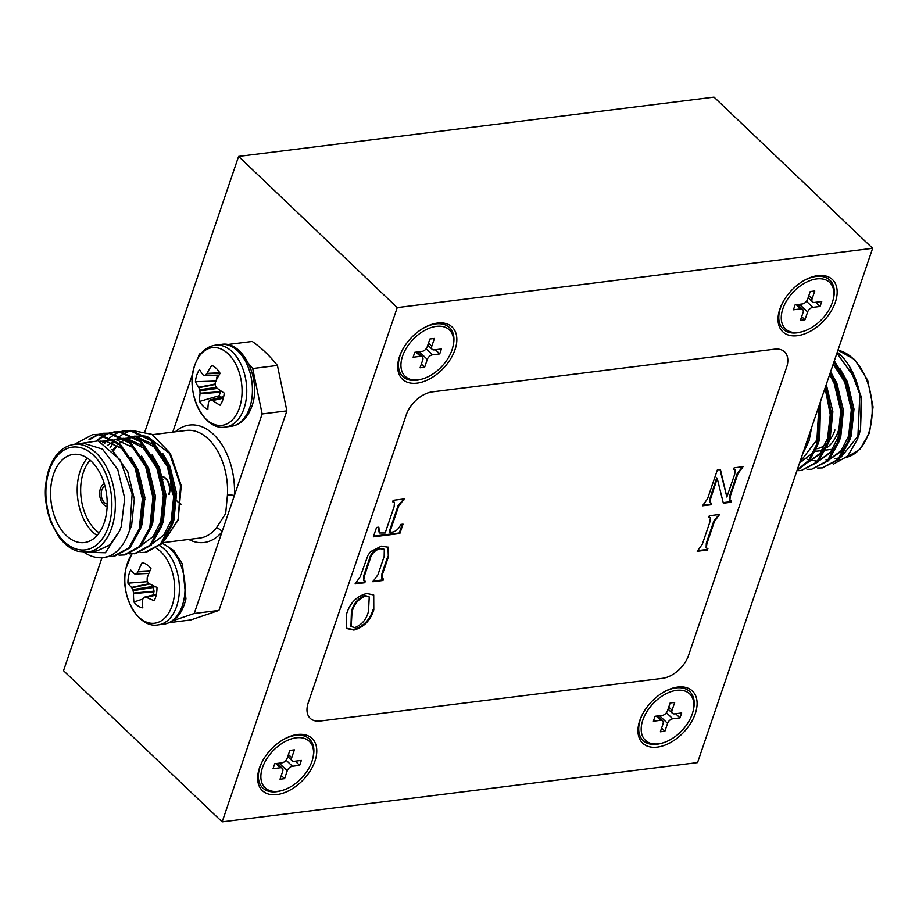 <?xml version="1.0" encoding="UTF-8"?>
<svg xmlns="http://www.w3.org/2000/svg" width="919" height="919" viewBox="0 0 919 919"><rect width="100%" height="100%" fill="white"/><g stroke="black" fill="none" stroke-linecap="round" stroke-linejoin="round"><path stroke-width="1.38" d="M782.862 308.75A32.085 19.736 -46.4 0 1 810.305 280.513A32.085 19.736 -46.4 0 1 832.304 302.581A32.085 19.736 -46.4 0 1 798.875 332.356A32.085 19.736 -46.4 0 1 782.597 309.588A32.085 19.736 -46.4 0 1 782.862 308.75A32.085 19.736 -46.4 0 1 810.305 280.513A32.085 19.736 -46.4 0 1 832.304 302.581A32.085 19.736 -46.4 0 1 798.875 332.356A32.085 19.736 -46.4 0 1 782.597 309.588A32.085 19.736 -46.4 0 1 782.862 308.75M812.109 298.801L814.774 290.978L810.202 291.553L807.548 299.364A4.94 3.033 -46.4 0 1 802.344 303.959L795.119 304.855L793.43 309.795L800.667 308.899A4.94 3.033 -46.4 0 1 802.666 309.439A4.94 3.033 -46.4 0 1 803.068 312.529L800.403 320.352L804.964 319.778L807.629 311.966A4.94 3.033 -46.4 0 1 812.833 307.371L820.058 306.475L821.735 301.535L814.51 302.443A4.94 3.033 -46.4 0 1 812.511 301.892A4.94 3.033 -46.4 0 1 812.109 298.801L814.774 290.978L810.202 291.553L807.548 299.364A4.94 3.033 -46.4 0 1 802.344 303.959L795.119 304.855L793.43 309.795L800.667 308.899A4.94 3.033 -46.4 0 1 802.666 309.439A4.94 3.033 -46.4 0 1 803.068 312.529L800.403 320.352L804.964 319.778L807.629 311.966A4.94 3.033 -46.4 0 1 812.833 307.371L820.058 306.475L821.735 301.535L814.51 302.443A4.94 3.033 -46.4 0 1 812.511 301.892A4.94 3.033 -46.4 0 1 812.109 298.801L808.812 295.654L812.109 298.801M815.67 302.294L820.058 306.475L815.67 302.294M798.611 305.567L799.013 304.373L798.611 305.567M801.667 316.63L804.964 319.778L801.667 316.63M642.806 720.174A32.085 19.736 -46.4 0 1 670.25 691.938A32.085 19.736 -46.4 0 1 692.248 714.006A32.085 19.736 -46.4 0 1 658.808 743.781A32.085 19.736 -46.4 0 1 642.53 721.013A32.085 19.736 -46.4 0 1 642.806 720.174M672.053 710.226L674.707 702.403L670.146 702.978L667.481 710.789A4.94 3.033 -46.4 0 1 662.277 715.384L655.052 716.28L653.375 721.22L660.6 720.312A4.94 3.033 -46.4 0 1 662.61 720.864A4.94 3.033 -46.4 0 1 663.001 723.954L660.347 731.777L664.908 731.202L667.573 723.391A4.94 3.033 -46.4 0 1 672.777 718.796L680.003 717.9L681.68 712.96L674.454 713.868A4.94 3.033 -46.4 0 1 672.444 713.316A4.94 3.033 -46.4 0 1 672.053 710.226L668.756 707.079M675.614 713.718L680.003 717.9M658.555 716.992L658.957 715.798M661.611 728.055L664.908 731.202M262.478 767.618A32.085 19.736 -46.4 0 1 289.922 739.381A32.085 19.736 -46.4 0 1 311.92 761.449A32.085 19.736 -46.4 0 1 278.491 791.225A32.085 19.736 -46.4 0 1 262.202 768.456A32.085 19.736 -46.4 0 1 262.478 767.618M291.725 757.67L294.39 749.858L289.818 750.421L287.165 758.244A4.94 3.033 -46.4 0 1 281.961 762.827L274.735 763.735L273.046 768.663L280.272 767.767A4.94 3.033 -46.4 0 1 282.282 768.307A4.94 3.033 -46.4 0 1 282.684 771.409L280.019 779.22L284.58 778.657L287.245 770.834A4.94 3.033 -46.4 0 1 292.449 766.251L299.674 765.343L301.352 760.404L294.126 761.311A4.94 3.033 -46.4 0 1 292.127 760.771A4.94 3.033 -46.4 0 1 291.725 757.67L288.428 754.522M295.286 761.162L299.674 765.343M278.227 764.436L278.629 763.241M281.283 775.51L284.58 778.657M402.545 356.193A32.085 19.736 -46.4 0 1 429.989 327.957A32.085 19.736 -46.4 0 1 451.987 350.024A32.085 19.736 -46.4 0 1 418.547 379.8A32.085 19.736 -46.4 0 1 402.269 357.031A32.085 19.736 -46.4 0 1 402.545 356.193M431.781 346.245L434.446 338.433L429.885 338.996L427.22 346.819A4.94 3.033 -46.4 0 1 422.016 351.403L414.791 352.31L413.113 357.238L420.339 356.342A4.94 3.033 -46.4 0 1 422.338 356.882A4.94 3.033 -46.4 0 1 422.74 359.984L420.075 367.795L424.647 367.232L427.301 359.409A4.94 3.033 -46.4 0 1 432.504 354.826L439.73 353.918L441.419 348.979L434.193 349.886A4.94 3.033 -46.4 0 1 432.183 349.346A4.94 3.033 -46.4 0 1 431.781 346.245L428.484 343.097M435.353 349.737L439.73 353.918M418.283 353.011L418.696 351.816M421.339 364.085L424.647 367.232M276.975 794.567A36.036 22.159 133.6 0 0 314.964 761.07A36.036 22.159 133.6 0 0 297.423 734.499A36.036 22.159 133.6 0 0 281.478 740.703A36.036 22.159 133.6 0 0 263.121 759.956A36.036 22.159 133.6 0 0 276.975 794.567M657.303 747.124A36.036 22.159 133.6 0 0 695.292 713.626A36.036 22.159 133.6 0 0 677.751 687.056A36.036 22.159 133.6 0 0 661.806 693.248A36.036 22.159 133.6 0 0 643.438 712.512A36.036 22.159 133.6 0 0 657.303 747.124M797.359 335.699A36.036 22.159 133.6 0 0 835.348 302.202A36.036 22.159 133.6 0 0 817.807 275.631A36.036 22.159 133.6 0 0 801.862 281.823A36.036 22.159 133.6 0 0 783.505 301.087A36.036 22.159 133.6 0 0 797.359 335.699M417.042 383.143A36.036 22.159 133.6 0 0 455.031 349.645A36.036 22.159 133.6 0 0 437.49 323.074A36.036 22.159 133.6 0 0 421.534 329.278A36.036 22.159 133.6 0 0 403.177 348.531A36.036 22.159 133.6 0 0 417.042 383.143M346.601 613.915C349.978 602.956 356.71 596.132 366.807 593.467L373.723 594.984L373.792 609.802C370.437 620.578 363.786 627.332 353.849 630.078L346.704 628.516L346.601 613.915M403.027 524.14L399.834 533.525L373.355 536.834L376.549 527.449L378.835 527.161L379.478 532.986L385.153 532.997L394.125 506.633L394.492 502.36L392.666 501.785L393.171 500.304L404.222 498.925L398.697 506.059L389.713 532.423L392.861 532.032C396.411 531.09 399.041 528.551 400.741 524.427L403.027 524.14M320.237 721.036L662.53 678.325A24.675 15.175 133.6 0 0 688.549 655.385L786.584 367.382A24.675 15.175 133.6 0 0 784.596 351.897A24.675 15.175 133.6 0 0 774.579 349.186L432.286 391.896A24.675 15.175 133.6 0 0 406.267 414.837L308.221 702.828A24.675 15.175 133.6 0 0 310.208 718.325A24.675 15.175 133.6 0 0 320.237 721.036M702.288 544.301L709.87 522.038L710.398 517.788L708.813 517.225L709.319 515.743L719.52 514.468L714.431 521.475L706.86 543.726L706.343 547.988L707.917 548.54L707.412 550.021L697.211 551.297L702.288 544.301M360.156 576.902L367.979 555.271L370.541 551.653L381.419 546.139L388.277 547.264L388.335 557.029L382.522 574.111L381.959 578.43L383.487 578.981L382.982 580.463L372.884 581.727L377.95 574.708L384.165 556.432L384.291 549.424L380.018 548.677C374.515 550.355 371.092 554.226 369.737 560.291L364.246 576.42L363.694 580.67L365.302 581.245L364.797 582.726L355.056 583.944L360.156 576.902M723.345 503.198L717.234 478.42L710.732 498.42L710.134 502.693L711.662 503.244L711.168 504.726L702.449 505.806L707.538 498.799L717.371 469.896L720.427 469.517L726.86 497.007L734.729 474.135L735.246 469.839L733.684 469.287L734.189 467.805L743.023 466.703L737.934 473.699L730.364 495.961L729.858 500.223L731.421 500.775L730.915 502.256L723.345 503.198M222.157 821.896L697.555 762.586L872.636 248.302L397.226 307.612L222.157 821.896L63.526 670.698L101.986 557.73M774.579 349.186L432.275 391.885A24.675 15.175 -46.4 0 0 406.255 414.825L308.221 702.828A24.675 15.175 -46.4 0 0 310.197 718.313A24.675 15.175 -46.4 0 1 310.197 718.313L310.197 718.313M774.568 349.186A24.675 15.175 -46.4 0 1 784.596 351.885L784.596 351.897M397.226 307.612L238.607 156.414L145.03 431.275M872.636 248.302L714.006 97.104L238.607 156.414M710.054 517.558L708.94 516.834M718.738 514.571L719.014 515.95M718.451 515.41L713.868 520.935L706.297 543.186L706.125 547.667M707.228 548.39L707.412 550.021M706.849 549.493L697.429 550.665M402.246 524.244L399.271 532.986L399.834 533.525M399.271 532.986L373.573 536.191M378.214 527.242L379.225 532.675M394.159 502.13L392.815 501.372M403.452 499.028L403.728 500.407M403.154 499.879L398.122 505.53L389.151 531.883L389.713 532.423M387.979 547.012L388.335 557.029M387.772 556.489L381.959 573.571L381.741 578.12M382.798 578.821L382.982 580.463M382.419 579.923L373.103 581.084M383.981 549.183L380.018 548.677M379.455 548.138C373.953 549.826 370.518 553.697 369.174 559.751L363.683 575.88L363.487 580.371M364.602 581.095L364.797 582.726M364.234 582.198L355.274 583.312M373.424 594.719L373.792 609.802M373.229 609.263C369.875 620.038 363.223 626.804 353.287 629.538L353.849 630.078M353.287 629.538L346.44 628.228M368.944 596.672L364.866 595.466C357.836 598.407 353.356 603.806 351.426 611.663L350.943 626.333M354.86 627.585C362.052 624.667 366.612 619.188 368.519 611.158L369.243 596.925L365.429 596.006C358.399 598.935 353.918 604.346 351.988 612.203L351.207 626.609L354.86 627.585M717.234 478.42L716.671 477.88L717.544 478.385M716.671 477.88L710.169 497.88L709.916 502.371M710.973 503.084L711.168 504.726M710.605 504.186L702.667 505.174M720.002 469.575L726.86 497.007M734.913 469.609L733.821 468.897M742.242 466.795L742.518 468.185M741.955 467.645L737.371 473.17L729.801 495.421L729.64 499.902M730.731 500.614L730.915 502.256M730.352 501.717L723.196 502.613M180.365 484.095A4.94 3.113 -97.1 0 0 180.813 487.552M181.089 504.175A19.747 12.441 82.9 0 1 176.781 500.763M174.093 496.742A19.747 12.441 82.9 0 1 171.313 478.179M104.973 486.162A9.133 5.755 -97.1 0 0 101.814 490.011A9.133 5.755 -97.1 0 0 107.201 504.037M104.318 483.819A11.602 7.306 -97.1 0 0 100.401 488.667A11.602 7.306 -97.1 0 0 107.144 506.461M97.023 535.524A44.422 27.995 82.9 0 1 80.148 470.999A44.422 27.995 82.9 0 1 87.362 458.133M90.073 460.189A41.952 26.444 -97.1 0 0 83.457 472.102A41.952 26.444 -97.1 0 0 99.137 532.871M53.52 474.319A44.422 27.995 -97.1 0 0 56.381 521.05A44.422 27.995 -97.1 0 0 84.376 542.566A44.422 27.995 -97.1 0 0 104.238 522.658A44.422 27.995 -97.1 0 0 101.377 475.927A44.422 27.995 -97.1 0 0 73.382 454.4A44.422 27.995 -97.1 0 0 53.52 474.319M121.251 526.576L124.708 498.224L117.758 469.517L102.514 449.138L83.572 443.245L74.071 444.428A54.244 34.175 82.9 0 1 108.258 470.7A54.244 34.175 82.9 0 1 111.739 527.759A54.244 34.175 82.9 0 1 87.5 552.078L97 550.895L109.82 544.875L119.493 531.09L121.251 526.576M74.313 444.394L92.635 434.595L99.321 434.308L120.159 444.095L136.299 467.656L143.663 498.661L140.515 528.758L130.038 547.804L114.484 556.225L108.488 556.477M92.635 434.595L98.046 434.469L118.873 444.256L135.024 467.817L142.388 498.822L139.228 528.919L128.763 547.965L113.198 556.386M110.073 447.909L112.6 443.969M113.428 442.843L114.875 441.017M104.352 443.716L105.972 441.74M107.236 440.339L109.775 437.892M110.36 437.387L114.691 434.296M115.3 433.94L119.769 431.884M120.389 431.666L124.973 430.563M119.734 431.631L131.015 430.356L151.853 440.144L167.993 463.704L175.357 494.709L172.209 524.806L161.733 543.853L146.178 552.273L140.182 552.526M124.329 430.643L129.728 430.517L150.567 440.304L166.718 463.865L174.082 494.87L170.923 524.967L160.457 544.014L144.892 552.434M97.667 440.649L104.134 435.617M104.743 435.261L109.2 433.205M109.832 432.987L114.415 431.884M109.177 432.941L120.446 431.677L141.285 441.453L157.436 465.025L164.8 496.03L161.641 526.127L151.164 545.174L135.61 553.594L129.625 553.847M96.817 440.385L103.456 435.422M104.065 435.089L108.545 433.148M113.772 431.953L119.171 431.838L140.01 441.614L156.15 465.186L163.513 496.191L160.354 526.288L149.889 545.323L134.323 553.755M90.085 439.339L98.643 434.526M99.263 434.308L103.847 433.205M98.609 434.262L109.889 432.987L130.728 442.774L146.868 466.347L154.231 497.34L151.072 527.449L140.607 546.483L125.041 554.904L119.056 555.168M89.005 439.339L97.977 434.469M103.204 433.274L108.603 433.148L129.441 442.935L145.581 466.507L152.945 497.501L149.797 527.609L139.32 546.644L123.766 555.065M109.131 556.248L103.675 557.569A61.699 38.885 82.9 0 0 109.131 556.248C118.585 552.101 125.478 543.163 129.809 529.436L132.141 493.917L120.251 459.971L98.241 440.844L74.611 444.359M140.423 436.146L134.128 436.169M133.014 436.433L129.682 437.49M126.443 438.972L122.939 441.131M116.92 446.439L113.382 450.838M116.437 439.328L119.78 436.295M120.4 435.824L125.041 432.918M125.719 432.585L131.245 430.678M132.21 430.471L151.934 434.342L169.142 452.125L180.561 485.531L178.091 520.2L162.663 542.819M165.834 538.626L178.424 519.074M178.091 520.2L181.25 485.714L170.934 455.066L169.142 452.125M170.13 453.791L146.914 436.249M145.03 436.02L140.641 436.123L143.387 435.778M172.91 620.716L194.231 613.49L222.03 531.848A4.94 3.297 39.5 0 0 216.114 528.31L225.672 513.549L227.43 495.088A4.94 1.057 -176.8 0 1 234.368 495.594L262.156 413.952L252.702 368.542A154.254 97.207 -97.1 0 0 243.845 358.467M201.066 353.47L199.331 354.068L198.056 357.801M192.875 373.034L172.761 432.114M228.475 345.211A154.254 97.207 -97.1 0 0 227.498 344.522L227.131 344.648M227.498 344.522L252.22 341.443A154.254 97.207 82.9 0 1 277.423 365.452L286.877 410.873L262.156 413.952M194.231 613.49L218.952 610.411L286.877 410.873M218.952 610.411L190.784 619.946L169.498 622.611M277.423 365.452L252.702 368.542M97 550.883L110.533 544.76L119.493 531.09L105.375 552.744L84.582 552.25M103.675 557.569A61.699 38.885 82.9 0 1 84.031 552.25M104.812 440.936L112.83 439.638M115.369 439.615L123.927 438.662M125.742 438.868L143.295 448.001L156.793 467.966L163.364 495.203L160.699 521.647L153.232 536.466L142.089 544.806M125.937 438.306L134.496 437.352M136.311 437.547L153.864 446.691L167.35 466.645L173.932 493.882L171.267 520.338L163.789 535.145L152.646 543.497M111.877 449.552L127.73 471.596L134.312 498.833L131.647 525.277L128.637 532.951M99.482 441.304L105.582 440.982L123.996 449.575M131.038 457.409L138.298 470.275L144.88 497.512L142.215 523.956L140.573 528.563M102.514 442.694L104.881 441.534M106.156 441.04L110.05 439.983M114.289 439.592L116.15 439.661L134.565 448.254M141.595 456.088L148.867 468.954L155.449 496.191L152.772 522.635L151.141 527.242M107.224 445.623L114.404 440.683M116.724 439.719L120.619 438.662M119.298 438.788L123.399 438.329M124.858 438.283L126.707 438.352L145.133 446.933M152.163 454.779L159.424 467.633L166.006 494.881L163.341 521.326L161.698 525.921M112.646 450.207L116.139 445.933M117.333 444.727L118.356 443.785M119.091 443.165L124.973 439.374M125.88 438.96L133.956 437.007M135.415 436.962L137.276 437.03L155.69 445.612M162.732 453.458L169.992 466.324L176.574 493.56L173.909 520.005L172.267 524.611M163.49 479.546A9.133 5.755 -97.1 0 0 162.112 479.063M161.457 476.547A11.602 7.306 82.9 0 1 168.257 482.705A11.602 7.306 82.9 0 1 168.797 494.411M169.176 494.365A11.602 7.306 -97.1 0 0 168.522 482.383A11.602 7.306 -97.1 0 0 161.445 476.513M188.705 539.453A59.184 37.288 82.9 0 0 222.03 531.848L234.368 495.594A59.184 37.288 82.9 0 0 215.678 436.582A59.184 37.288 82.9 0 0 175.276 431.804M207.855 409.357A22.791 14.359 82.9 0 1 203.363 406.393A22.791 14.359 82.9 0 1 199.549 401.442A62.366 41.631 -42.3 0 1 200.043 393.78L200.055 393.24A62.101 49.775 -71.3 0 1 199.951 390.862L199.71 389.725A62.101 45.065 -143.3 0 1 198.895 387.68L198.676 387.255A62.366 32.877 -165.3 0 1 195.437 381.718A22.791 14.359 82.9 0 1 196.815 375.009A22.791 14.359 82.9 0 1 199.561 369.599A62.366 26.031 22.6 0 0 202.938 374.745L203.225 374.963A62.101 9.133 6.4 0 0 204.581 375.411L205.282 375.182A62.101 27.329 -22.9 0 1 206.672 373.803L206.982 373.367A62.366 41.631 -42.3 0 1 211.795 365.452A22.791 14.359 82.9 0 1 220.1 373.367A62.366 34.784 130 0 0 215.551 381.534L215.379 382.097A62.101 42.952 104 0 0 215.092 384.521L215.322 385.658A62.101 38.242 43.9 0 0 216.539 387.657L216.918 388.071A62.366 26.031 22.6 0 0 224.213 393.091A22.791 14.359 82.9 0 1 222.835 399.799A22.791 14.359 82.9 0 1 220.089 405.222A62.366 32.877 -165.3 0 1 212.657 400.581L212.209 400.374A62.101 15.945 178.6 0 1 210.451 399.972L209.75 400.213A62.101 20.517 149.1 0 0 208.762 401.546L208.602 401.948A62.366 34.784 130 0 0 207.855 409.357M239.468 407.783A39.126 24.652 82.9 0 1 206.028 419.11A39.126 24.652 82.9 0 1 194.794 365.211A39.126 24.652 82.9 0 1 228.234 353.884A39.126 24.652 82.9 0 1 239.468 407.783M223.685 396.652L209.75 400.213M204.581 375.411L219.044 375.113M220.617 390.724L219.285 395.698L199.549 401.442M219.285 395.698A16.852 10.626 -97.1 0 0 220.388 397.387M217.516 375.377A16.852 10.626 -97.1 0 0 216.356 379.961M216.229 381.029L195.437 381.718M142.79 607.884A22.791 14.359 82.9 0 1 138.137 606.023A22.791 14.359 82.9 0 1 133.933 601.991A62.366 45.812 -52.6 0 1 133.542 593.651L133.496 593.077A62.101 51.177 -86.5 0 1 133.14 590.664L132.795 589.584A62.101 40.746 -153.3 0 1 131.808 587.781L131.555 587.413A62.366 26.444 -172.3 0 1 127.936 583.174A22.791 14.359 82.9 0 1 128.591 576.075A22.791 14.359 82.9 0 1 130.693 569.941A62.366 19.598 15.6 0 0 134.404 573.778L134.702 573.904A62.101 1.62 0.6 0 0 136.046 573.973L136.713 573.559A62.101 33.635 -30 0 1 137.919 571.871L138.183 571.388A62.366 45.812 -52.6 0 1 142.123 562.727A22.791 14.359 82.9 0 1 142.801 562.842A22.791 14.359 82.9 0 1 150.98 568.62A62.366 38.966 120.4 0 0 147.316 577.465L147.201 578.051A62.101 44.353 91.5 0 0 147.155 580.509L147.5 581.589A62.101 33.923 34.4 0 0 148.889 583.347L149.303 583.691A62.366 19.598 15.6 0 0 156.977 587.436A22.791 14.359 82.9 0 1 156.322 594.536A22.791 14.359 82.9 0 1 154.22 600.658A62.366 26.444 -172.3 0 1 146.454 597.339L146.006 597.224A62.101 8.443 172.8 0 1 144.249 597.212L143.594 597.626A62.101 26.812 142 0 0 142.778 599.257L142.675 599.728A62.366 38.966 120.4 0 0 142.79 607.884M156.46 548.356A39.126 24.652 82.9 0 1 173.576 600.245A39.126 24.652 82.9 0 1 142.342 619.969A39.126 24.652 82.9 0 1 125.949 568.539A39.126 24.652 82.9 0 1 132.06 553.916M144.065 597.224L156.391 594.168L143.594 597.626M136.104 573.973L148.855 573.433M142.905 598.993L133.933 601.991M152.968 585.552L154.059 591.181L153.347 594.926M147.545 581.647L127.936 583.174M801.954 331.736A33.808 20.792 -46.4 0 1 779.174 312.919A33.808 20.792 -46.4 0 1 780.472 307.899A33.808 20.792 -46.4 0 1 783.723 300.72M801.506 282.064A33.808 20.792 -46.4 0 1 813.476 276.929A33.808 20.792 -46.4 0 1 833.361 298.79M421.637 379.179A33.808 20.792 -46.4 0 1 398.846 360.363A33.808 20.792 -46.4 0 1 400.144 355.354A33.808 20.792 -46.4 0 1 403.395 348.163M421.178 329.507A33.808 20.792 -46.4 0 1 433.148 324.384A33.808 20.792 -46.4 0 1 453.033 346.245M281.57 790.604A33.808 20.792 -46.4 0 1 258.779 771.788A33.808 20.792 -46.4 0 1 260.088 766.779A33.808 20.792 -46.4 0 1 263.328 759.588M281.111 740.932A33.808 20.792 -46.4 0 1 293.092 735.809A33.808 20.792 -46.4 0 1 312.965 757.67M661.898 743.161A33.808 20.792 -46.4 0 1 639.107 724.344A33.808 20.792 -46.4 0 1 640.417 719.324A33.808 20.792 -46.4 0 1 643.656 712.145M661.439 693.489A33.808 20.792 -46.4 0 1 673.409 688.354A33.808 20.792 -46.4 0 1 693.294 710.215M826.79 447.725A44.422 27.995 -97.1 0 0 838.266 431.08A44.422 27.995 -97.1 0 0 841 417.582M858.943 434.94L841.103 457.076M839.392 457.765L834.831 458.834M817.6 468.012L822.31 467.92L837.864 459.5L848.34 440.454L851.488 410.356L844.136 379.352L833.912 362.075M822.31 467.92L839.15 459.339L849.615 440.293L852.775 410.196L845.411 379.191L834.314 360.857M797.152 470.034L808.789 460.327L816.646 444.417L818.898 406.175M797.014 470.459L809.513 460.901L817.921 444.256L819.771 403.59M796.934 470.689L801.173 470.551L816.738 462.131L827.215 443.096L830.535 416.261L825.193 387.669M801.184 470.551L818.025 461.97L828.49 442.935L831.775 415.124L825.848 385.75M807.031 469.333L811.741 469.241L827.307 460.821L837.772 441.775L840.931 411.678L833.567 380.673L830.041 373.424M811.741 469.241L828.582 460.66L839.058 441.614L842.206 411.517L834.843 380.512L830.558 371.908M850.753 368.599L861.62 397.858L860.506 429.69L861.172 397.961L849.225 366.049A61.699 38.885 -97.1 0 1 859.839 394.033L857.806 438.616L847.743 456.077L833.407 464.152M802.907 453.136L806.882 443.268L808.479 436.755M860.506 429.69L858.346 436.962M849.225 366.049A61.699 38.885 -97.1 0 0 840.851 355.251L837.278 352.161M859.839 394.033L854.693 378.042L836.956 353.103M829.662 459.454L845.239 448.438M849.684 440.098L851.327 435.491L853.992 409.047L847.41 381.81L840.138 368.944M807.112 459.27L816.175 461.074M819.105 460.775L834.67 449.759M839.116 441.419L840.759 436.812L843.424 410.368L836.841 383.131L830.615 371.736M808.536 462.085L824.113 451.068M828.559 442.728L830.19 438.133L832.855 411.689L826.284 384.452M799.53 463.061L813.545 452.389M817.99 444.049L819.633 439.443L820.598 401.166M802.459 454.434L809.065 440.764L811.626 427.53M828.628 459.615L825.986 459.937L828.524 459.454M830.064 458.983L841.207 450.643L848.685 435.824L851.35 409.38L844.768 382.143L833.211 364.108M818.059 460.924L815.417 461.258L817.956 460.764M819.495 460.293L830.65 451.953L838.117 437.145L840.782 410.69L834.199 383.453L829.639 374.619M808.938 461.614L820.081 453.274L827.548 438.455L830.339 414.009L825.021 388.186M799.76 462.395L816.991 439.776L818.852 406.301M815.348 451.114A44.422 27.995 -97.1 0 0 818.404 450.999A44.422 27.995 -97.1 0 0 825.147 448.748M834.957 429.977A41.952 26.444 82.9 0 1 829.041 441.063M827.203 443.107A41.952 26.444 82.9 0 1 816.336 448.771M806.48 301.317L812.833 307.371L806.48 301.317M799.587 304.304L807.629 311.966L799.587 304.304M796.279 304.717L800.667 308.899L796.279 304.717M666.413 712.742L672.777 718.796M659.532 715.729L667.573 723.391M656.212 716.142L660.6 720.312M286.085 760.185L292.449 766.251M279.204 763.172L287.245 770.834M275.895 763.586L280.272 767.767M426.152 348.76L432.504 354.826M419.259 351.747L427.301 359.409M415.951 352.161L420.339 356.342M398.122 505.53L398.697 506.059M108.431 526.656A51.774 32.624 -97.1 0 0 93.566 455.33A51.774 32.624 -97.1 0 0 49.327 470.321A51.774 32.624 -97.1 0 0 64.192 541.647A51.774 32.624 -97.1 0 0 108.431 526.656M227.43 495.088A54.244 34.175 -97.1 0 0 186.258 430.425L152.439 434.653M162.904 542.669L199.687 538.074A54.244 34.175 -97.1 0 0 216.114 528.31M225.592 426.979C204.029 431.631 184.512 391.908 194.862 364.889C199.159 353.195 205.994 346.624 215.391 345.176A41.217 25.973 82.9 0 1 232.185 351.724A41.217 25.973 82.9 0 1 244.017 408.495A41.217 25.973 82.9 0 1 225.592 426.979L231.255 426.267C240.652 424.819 247.487 418.248 251.783 406.554C262.122 379.524 242.605 339.823 221.054 344.476A41.217 25.973 82.9 0 1 237.849 351.012A41.217 25.973 82.9 0 1 249.681 407.795A41.217 25.973 82.9 0 1 231.255 426.267M223.328 398.145L212.657 400.581M212.209 400.374L223.42 397.824M204.753 375.446L218.894 375.377L204.926 375.411M220.032 373.24L206.672 373.803M206.982 373.367L219.79 372.838M220.468 392.218L200.043 393.78M200.055 393.24L220.571 391.678M217.401 388.427L199.951 390.862M199.71 389.725L216.379 387.404M215.092 384.475L198.895 387.68M198.676 387.255L215.149 383.993M159.78 545.771A41.217 25.973 82.9 0 1 160.94 546.495A41.217 25.973 82.9 0 1 178.206 600.67A41.217 25.973 82.9 0 1 158.229 624.874L163.881 624.162C174.978 622.266 182.33 613.823 185.937 598.832L182.456 564.094L173.794 550.561L162.353 543.175M162.1 543.451A41.217 25.973 82.9 0 1 166.603 545.794A41.217 25.973 82.9 0 1 183.869 599.958A41.217 25.973 82.9 0 1 163.881 624.162M156.207 595.041L146.454 597.339M146.006 597.224L156.264 594.811M149.786 571.216L137.919 571.871M138.183 571.388L150.004 570.733M154.013 591.756L133.542 593.651M133.496 593.077L154.059 591.181M153.829 587.402L133.14 590.664M132.795 589.584L153.484 586.322M149.831 583.967L131.808 587.781M131.555 587.413L149.269 583.668M837.944 350.196L854.831 359.674L867.685 380.294L873.05 406.968L869.523 432.792L859.989 449.299L846.548 457.271A54.244 34.175 -97.1 0 0 868.593 433.343A54.244 34.175 -97.1 0 0 837.921 350.265M808.111 297.71L812.511 301.892L808.111 297.71M797.543 304.557L802.666 309.439L797.543 304.557M668.056 709.135L672.444 713.316M657.487 715.981L662.61 720.864M287.727 756.578L292.127 760.771M277.159 763.425L282.282 768.307M427.783 345.153L432.183 349.346M417.226 352L422.338 356.882M155.564 498.121L154.289 498.282M144.995 499.442L143.732 499.603M74.071 444.428C62.802 446.083 54.416 454.365 48.891 469.287C43.503 486.565 44.227 504.347 51.062 522.635L58.77 536.753C64.583 544.542 71.085 549.424 78.276 551.389L87.5 552.078M99.401 441.269L100.803 441.097M129.855 437.467L132.497 437.145M215.391 345.176L221.054 344.476M223.708 396.56L210.106 399.972M131.796 553.927L125.96 568.401C119.424 595.535 138.436 628.941 158.229 624.874M818.404 450.999L824.492 450.241M825.779 450.08L832.603 449.23"/></g></svg>
